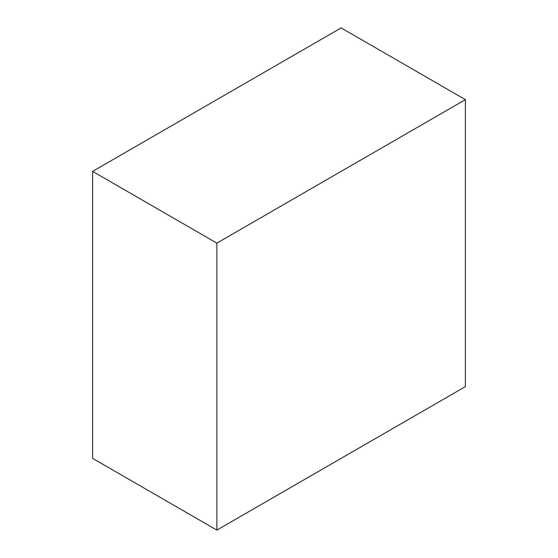 <?xml version="1.0" encoding="UTF-8"?>
<svg xmlns="http://www.w3.org/2000/svg" width="558" height="558" viewBox="0 0 558 558"><rect width="100%" height="100%" fill="white"/><g stroke="black" fill="none" stroke-linecap="round" stroke-linejoin="round"><path stroke-width="0.84" d="M216.867 243.128L92.607 171.383L341.133 27.9L465.393 99.645L216.867 243.128L216.867 530.1L465.393 386.617L465.393 99.645M92.607 171.383L92.607 458.355L216.867 530.1"/></g></svg>
